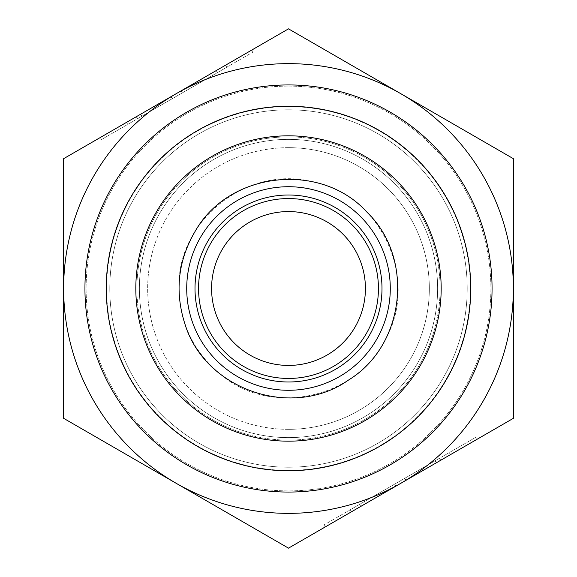 <?xml version="1.0" encoding="UTF-8"?>
<svg xmlns="http://www.w3.org/2000/svg" width="577" height="577" viewBox="0 0 577 577"><rect width="100%" height="100%" fill="white"/><g stroke="black" fill="none" stroke-linecap="round" stroke-linejoin="round"><path stroke-width="0.43" stroke-dasharray="2.88 2.16" d="M475.506 437.453L476.689 439.501L351.429 511.821L361.152 506.202L359.969 504.154L350.246 509.765L475.506 437.453L323.993 524.926L359.969 504.154L361.152 506.202L325.176 526.974L323.993 524.926M400.928 483.237L513.364 418.325L513.364 288.5A224.864 224.864 0 0 1 176.072 483.237A224.864 224.864 0 0 1 63.636 288.5L63.636 418.325L288.5 548.15L400.928 483.237L365.573 503.649L364.39 501.601L435.108 460.771L364.39 501.601L365.573 503.649L395.872 486.159L365.573 503.649L364.39 501.601L365.573 503.649L436.291 462.826L400.928 483.237L399.746 481.189M440.713 460.273L439.523 458.225L440.713 460.273M395.872 486.159L394.69 484.11M436.291 462.826L435.108 460.771L436.291 462.826L405.992 480.316L436.291 462.826L435.108 460.771L436.291 462.826M405.992 480.316L404.809 478.268M101.494 139.547L100.311 137.499L225.571 65.179L215.848 70.798L217.031 72.846L226.754 67.235L101.494 139.547L253.007 52.074L217.031 72.846L215.848 70.798L251.824 50.026L253.007 52.074M176.072 93.762L63.636 158.675L63.636 288.5A224.864 224.864 0 0 1 400.928 93.762A224.864 224.864 0 0 1 513.364 288.5L513.364 158.675L288.5 28.85L176.072 93.762L211.427 73.351L212.61 75.399L141.892 116.229L212.61 75.399L211.427 73.351L181.128 90.841L211.427 73.351L212.61 75.399L211.427 73.351L140.709 114.174L176.072 93.762L177.254 95.811M136.287 116.727L137.477 118.775L136.287 116.727M181.128 90.841L182.31 92.89M140.709 114.174L141.892 116.229L140.709 114.174L171.008 96.684L140.709 114.174L141.892 116.229L140.709 114.174M171.008 96.684L172.191 98.732M288.5 195.004A93.496 93.496 0 0 1 369.468 335.251A93.496 93.496 0 0 1 207.532 335.251A93.496 93.496 0 0 1 288.5 195.004A93.496 93.496 0 0 0 207.532 335.251A93.496 93.496 0 0 0 369.468 335.251A93.496 93.496 0 0 0 288.5 195.004A93.496 93.496 0 0 0 207.532 335.251A93.496 93.496 0 0 0 369.468 335.251A93.496 93.496 0 0 0 288.5 195.004M211.571 288.5A76.929 76.929 0 0 1 288.5 211.571A76.929 76.929 0 0 1 365.429 288.5A76.929 76.929 0 0 1 288.5 365.429A76.929 76.929 0 0 1 211.571 288.5M288.5 139.382A149.118 149.118 0 0 0 159.36 363.063A149.118 149.118 0 0 0 417.64 363.063A149.118 149.118 0 0 0 288.5 139.382A149.118 149.118 0 0 1 417.64 363.063A149.118 149.118 0 0 1 159.36 363.063A149.118 149.118 0 0 1 288.5 139.382A149.118 149.118 0 0 1 417.64 363.063A149.118 149.118 0 0 1 159.36 363.063A149.118 149.118 0 0 1 288.5 139.382M106.24 288.5A182.26 182.26 0 0 0 379.63 446.338A182.26 182.26 0 0 0 379.63 130.662A182.26 182.26 0 0 0 106.24 288.5M84.942 288.5A203.558 203.558 0 0 1 288.5 84.942A203.558 203.558 0 0 1 492.058 288.5A203.558 203.558 0 0 1 288.5 492.058A203.558 203.558 0 0 1 84.942 288.5M288.5 84.942A203.558 203.558 0 0 1 464.788 390.283A203.558 203.558 0 0 1 112.212 390.283A203.558 203.558 0 0 1 288.5 84.942A203.558 203.558 0 0 0 112.212 390.283A203.558 203.558 0 0 0 464.788 390.283A203.558 203.558 0 0 0 288.5 84.942M288.5 109.796A178.704 178.704 0 0 0 133.734 377.856A178.704 178.704 0 0 0 443.266 377.856A178.704 178.704 0 0 0 288.5 109.796A178.704 178.704 0 0 1 443.266 377.856A178.704 178.704 0 0 1 133.734 377.856A178.704 178.704 0 0 1 288.5 109.796A178.704 178.704 0 0 0 133.734 377.856A178.704 178.704 0 0 0 443.266 377.856A178.704 178.704 0 0 0 288.5 109.796A178.704 178.704 0 0 1 443.266 377.856A178.704 178.704 0 0 1 133.734 377.856A178.704 178.704 0 0 1 288.5 109.796A178.704 178.704 0 0 1 443.266 377.856A178.704 178.704 0 0 1 133.734 377.856A178.704 178.704 0 0 1 288.5 109.796A178.704 178.704 0 0 1 443.266 377.856A178.704 178.704 0 0 1 133.734 377.856A178.704 178.704 0 0 1 288.5 109.796M288.5 437.618A149.118 149.118 0 0 1 159.36 213.937A149.118 149.118 0 0 1 417.64 213.937A149.118 149.118 0 0 1 288.5 437.618A149.118 149.118 0 0 0 417.64 213.937A149.118 149.118 0 0 0 159.36 213.937A149.118 149.118 0 0 0 288.5 437.618A149.118 149.118 0 0 0 417.64 213.937A149.118 149.118 0 0 0 159.36 213.937A149.118 149.118 0 0 0 288.5 437.618M288.5 381.996A93.496 93.496 0 0 1 207.532 241.749A93.496 93.496 0 0 1 369.468 241.749A93.496 93.496 0 0 1 288.5 381.996A93.496 93.496 0 0 1 207.532 241.749A93.496 93.496 0 0 1 369.468 241.749A93.496 93.496 0 0 1 288.5 381.996M145 337.401A151.607 151.607 0 0 0 402.602 388.328A151.607 151.607 0 0 0 317.905 139.771A151.607 151.607 0 0 0 145 337.401M136.893 288.5A151.607 151.607 0 0 1 364.303 157.204A151.607 151.607 0 0 1 364.303 419.796A151.607 151.607 0 0 1 136.893 288.5M288.5 198.553A89.947 89.947 0 0 0 210.605 333.47A89.947 89.947 0 0 0 366.395 333.47A89.947 89.947 0 0 0 288.5 198.553M288.5 135.833A152.667 152.667 0 0 1 420.72 364.837A152.667 152.667 0 0 1 156.28 364.837A152.667 152.667 0 0 1 288.5 135.833M288.5 186.717A101.783 101.783 0 0 1 376.644 339.391A101.783 101.783 0 0 1 200.356 339.391A101.783 101.783 0 0 1 288.5 186.717M288.5 147.662A140.838 140.838 0 0 0 166.529 358.916A140.838 140.838 0 0 0 410.471 358.916A140.838 140.838 0 0 0 288.5 147.662M288.5 86.124A202.376 202.376 0 0 1 463.764 389.691A202.376 202.376 0 0 1 113.236 389.691A202.376 202.376 0 0 1 288.5 86.124A202.376 202.376 0 0 0 113.236 389.691A202.376 202.376 0 0 0 463.764 389.691A202.376 202.376 0 0 0 288.5 86.124M288.5 106.622A181.878 181.878 0 0 0 130.986 379.442A181.878 181.878 0 0 0 446.014 379.442A181.878 181.878 0 0 0 288.5 106.622A181.878 181.878 0 0 1 446.014 379.442A181.878 181.878 0 0 1 130.986 379.442A181.878 181.878 0 0 1 288.5 106.622M288.5 429.338A140.838 140.838 0 0 1 166.529 218.084A140.838 140.838 0 0 1 410.471 218.084A140.838 140.838 0 0 1 288.5 429.338M450.435 454.654L449.252 452.606M351.429 511.821L350.246 509.765M126.565 122.346L127.748 124.394M225.571 65.179L226.754 67.235M179.029 288.5C176.187 223.047 244.843 164.726 312.381 181.661C380.128 194.283 419.501 277.955 386.042 338.201C355.136 401.39 268.5 415.541 221.402 375C193.944 352.698 179.822 323.863 179.029 288.5"/><path stroke-width="0.87" d="M325.176 526.974L476.689 439.501M251.824 50.026L100.311 137.499M63.636 418.325L63.636 288.5A224.864 224.864 0 0 0 176.072 483.237L63.636 418.325M63.636 158.675L176.072 93.762A224.864 224.864 0 0 0 63.636 288.5L63.636 158.675M288.5 28.85L400.928 93.762A224.864 224.864 0 0 0 176.072 93.762L288.5 28.85M400.928 93.762L513.364 158.675L513.364 288.5A224.864 224.864 0 0 0 400.928 93.762M513.364 288.5L513.364 418.325L400.928 483.237A224.864 224.864 0 0 0 513.364 288.5M400.928 483.237L288.5 548.15L176.072 483.237A224.864 224.864 0 0 0 400.928 483.237M288.5 381.996A93.496 93.496 0 0 0 369.468 241.749A93.496 93.496 0 0 0 207.532 241.749A93.496 93.496 0 0 0 288.5 381.996M288.5 365.429A76.929 76.929 0 0 0 355.122 250.036A76.929 76.929 0 0 0 221.878 250.036A76.929 76.929 0 0 0 288.5 365.429M470.76 288.5A182.26 182.26 0 0 1 197.37 446.338A182.26 182.26 0 0 1 197.37 130.662A182.26 182.26 0 0 1 470.76 288.5M492.058 288.5A203.558 203.558 0 0 0 288.5 84.942A203.558 203.558 0 0 0 84.942 288.5A203.558 203.558 0 0 0 288.5 492.058A203.558 203.558 0 0 0 492.058 288.5M288.5 378.447A89.947 89.947 0 0 1 210.605 243.53A89.947 89.947 0 0 1 366.395 243.53A89.947 89.947 0 0 1 288.5 378.447M288.5 441.167A152.667 152.667 0 0 0 420.72 212.163A152.667 152.667 0 0 0 156.28 212.163A152.667 152.667 0 0 0 288.5 441.167M288.5 390.283A101.783 101.783 0 0 0 376.644 237.609A101.783 101.783 0 0 0 200.356 237.609A101.783 101.783 0 0 0 288.5 390.283M184.878 323.812C204.763 389.792 292.2 419.868 348.472 380.084C405.068 345.652 414.82 258.518 367.224 212.43C321.137 161.192 229.213 171.21 195.242 231.168C178.012 260.508 174.557 291.385 184.878 323.812"/></g></svg>
